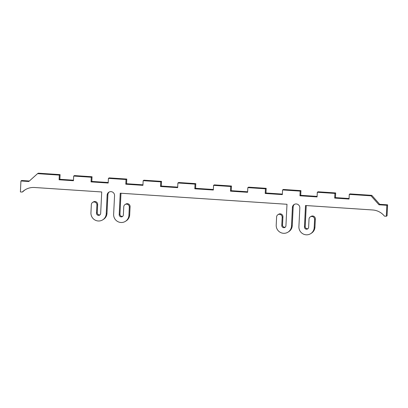 <?xml version="1.0" encoding="UTF-8"?>
<svg xmlns="http://www.w3.org/2000/svg" width="408" height="408" viewBox="0 0 408 408"><rect width="100%" height="100%" fill="white"/><g stroke="black" fill="none" stroke-linecap="round" stroke-linejoin="round"><path stroke-width="0.61" d="M22.251 192.061L20.4 191.939L20.935 180.974L28.81 181.499L37.556 173.655L59.328 175.103L59.099 179.77L73.455 180.724L73.685 176.057L91.285 177.23L91.055 181.891L108.197 183.034L108.421 178.367L126.021 179.54L125.797 184.202L142.933 185.344L143.162 180.678L160.762 181.846L160.533 186.512L177.669 187.649L177.898 182.988L195.034 184.125L194.81 188.792L213.333 190.021L213.562 185.359L230.699 186.497L230.469 191.163L247.61 192.301L247.834 187.634L265.44 188.807L265.21 193.469L282.346 194.611L282.576 189.944L300.176 191.117L299.946 195.779L317.082 196.921L317.312 192.255L334.912 193.423L334.682 198.089L349.044 199.043L349.274 194.381L371.04 195.825L378.966 204.775L386.84 205.3L386.305 216.26L384.453 216.138A16.448 16.147 -122.1 0 0 372.703 209.977L305.51 205.51L304.465 226.965A2.117 2.076 -122.1 0 0 307.673 228.898A2.117 2.076 -122.1 0 0 308.632 227.246L309.029 219.081A2.82 2.769 57.9 0 1 313.206 216.862A2.82 2.769 57.9 0 1 314.588 219.453L314.191 227.613A7.752 7.609 57.9 0 1 302.705 233.713A7.752 7.609 57.9 0 1 298.906 226.598L299.819 207.937A3.759 3.692 -122.1 0 0 294.112 204.51A3.759 3.692 -122.1 0 0 292.409 207.448L291.496 226.103A7.752 7.609 57.9 0 1 280.01 232.203A7.752 7.609 57.9 0 1 276.211 225.089L276.609 216.929A2.82 2.769 57.9 0 1 280.786 214.71A2.82 2.769 57.9 0 1 282.168 217.296L281.765 225.461A2.117 2.076 -122.1 0 0 284.973 227.389A2.117 2.076 -122.1 0 0 285.937 225.736L286.987 204.281L120.243 193.193L119.192 214.649A2.117 2.076 -122.1 0 0 122.4 216.582A2.117 2.076 -122.1 0 0 123.364 214.929L123.762 206.764A2.82 2.769 57.9 0 1 127.939 204.546A2.82 2.769 57.9 0 1 129.321 207.136L128.923 215.296A7.752 7.609 57.9 0 1 117.438 221.396A7.752 7.609 57.9 0 1 113.638 214.282L114.551 195.621A3.759 3.692 -122.1 0 0 108.844 192.194A3.759 3.692 -122.1 0 0 107.141 195.131L106.228 213.787A7.752 7.609 57.9 0 1 94.743 219.886A7.752 7.609 57.9 0 1 90.943 212.772L91.341 204.612A2.82 2.769 57.9 0 1 95.518 202.394A2.82 2.769 57.9 0 1 96.9 204.979L96.497 213.144A2.117 2.076 -122.1 0 0 99.705 215.072A2.117 2.076 -122.1 0 0 100.669 213.42L101.719 191.964L34.527 187.496A16.448 16.147 -122.1 0 0 24.99 189.888A16.448 16.147 -122.1 0 0 22.251 192.061L23.011 191.587A16.448 16.147 57.9 0 1 25.372 189.659M285.33 227.108A2.117 2.076 57.9 0 1 282.525 224.981L282.928 216.821A2.82 2.769 -122.1 0 0 278.649 214.246L277.889 214.72M287.971 232.167L288.731 231.688A7.752 7.609 -122.1 0 0 292.255 225.629L293.163 206.968A3.759 3.692 57.9 0 1 294.51 204.296M310.666 233.672L311.426 233.197A7.752 7.609 -122.1 0 0 314.95 227.139L315.348 218.974A2.82 2.769 -122.1 0 0 311.069 216.403L310.31 216.877M308.025 228.618A2.117 2.076 57.9 0 1 305.22 226.491L306.245 205.561M386.305 216.26L387.065 215.786L387.6 204.826L379.726 204.301L371.8 195.35L350.028 193.902L349.274 194.381M386.84 205.3L387.6 204.826M378.966 204.775L379.726 204.301M371.04 195.825L371.8 195.35M349.07 198.518L335.442 197.615L335.672 192.948L318.072 191.78L317.312 192.255M334.682 198.089L335.442 197.615M334.912 193.423L335.672 192.948M317.108 196.396L300.706 195.304L300.936 190.638L283.336 189.47L282.576 189.944M299.946 195.779L300.706 195.304M300.176 191.117L300.936 190.638M282.372 194.086L265.97 192.994L266.195 188.328L248.594 187.16L247.834 187.634M265.21 193.469L265.97 192.994M265.44 188.807L266.195 188.328M247.636 191.775L231.229 190.684L231.458 186.023L214.322 184.88L213.562 185.359M230.469 191.163L231.229 190.684M230.699 186.497L231.458 186.023M213.359 189.496L195.565 188.312L195.794 183.651L178.658 182.509L177.898 182.988M194.81 188.792L195.565 188.312M195.034 184.125L195.794 183.651M177.694 187.124L161.293 186.038L161.522 181.371L143.922 180.198L143.162 180.678M160.533 186.512L161.293 186.038M160.762 181.846L161.522 181.371M142.958 184.819L126.556 183.727L126.781 179.061L109.181 177.893L108.421 178.367M125.797 184.202L126.556 183.727M126.021 179.54L126.781 179.061M108.222 182.509L91.815 181.417L92.045 176.751L74.445 175.583L73.685 176.057M91.055 181.891L91.815 181.417M91.285 177.23L92.045 176.751M73.481 180.198L59.859 179.291L60.088 174.629L38.316 173.181L37.556 173.655M59.099 179.77L59.859 179.291M59.328 175.103L60.088 174.629M29.356 181.009L21.695 180.499L20.935 180.974M100.062 214.792A2.117 2.076 57.9 0 1 97.257 212.665L97.66 204.505A2.82 2.769 -122.1 0 0 93.381 201.929L92.621 202.404M102.704 219.851L103.464 219.371A7.752 7.609 -122.1 0 0 106.988 213.313L107.896 194.652A3.759 3.692 57.9 0 1 109.242 191.979M125.399 221.36L126.159 220.881A7.752 7.609 -122.1 0 0 129.683 214.822L130.081 206.657A2.82 2.769 -122.1 0 0 125.802 204.087L125.042 204.561M122.757 216.301A2.117 2.076 57.9 0 1 119.952 214.174L120.977 193.244M281.765 225.461L282.525 224.981M282.168 217.296L282.928 216.821M291.496 226.103L292.255 225.629M292.409 207.448L293.163 206.968M314.191 227.613L314.95 227.139M314.588 219.453L315.348 218.974M304.465 226.965L305.22 226.491M96.497 213.144L97.257 212.665M96.9 204.979L97.66 204.505M106.228 213.787L106.988 213.313M107.141 195.131L107.896 194.652M128.923 215.296L129.683 214.822M129.321 207.136L130.081 206.657M119.192 214.649L119.952 214.174"/></g></svg>
